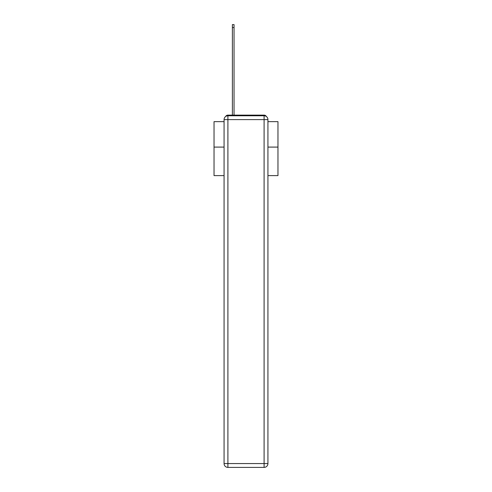 <?xml version="1.0" encoding="UTF-8"?>
<svg xmlns="http://www.w3.org/2000/svg" width="492" height="492" viewBox="0 0 492 492"><rect width="100%" height="100%" fill="white"/><g stroke="black" fill="none" stroke-linecap="round" stroke-linejoin="round"><path stroke-width="0.74" d="M267.931 175.607L277.968 175.607L277.968 121.653L267.931 121.653M224.069 147.096L214.032 147.096L214.032 121.653L224.069 121.653M214.032 147.096L214.032 175.607L224.069 175.607M266.369 116.512A2.558 2.558 0 0 0 264.093 115.128L227.907 115.128A2.558 2.558 0 0 0 225.631 116.512M277.968 147.096L267.931 147.096M227.907 115.128L232.384 115.128L232.384 24.6L234.044 24.6L234.044 115.128L236.025 115.128M255.975 115.128L264.093 115.128M227.907 115.768L264.093 115.768A3.838 3.838 0 0 1 267.931 119.605L267.931 463.562A3.838 3.838 0 0 1 264.093 467.4L227.907 467.4L227.907 463.562L264.093 463.562L264.093 119.605L227.907 119.605L227.907 463.562L224.069 463.562L224.069 119.605L227.907 119.605L227.907 115.768A3.838 3.838 0 0 0 224.069 119.605A3.838 3.838 0 0 1 227.907 115.768M224.069 463.562A3.838 3.838 0 0 0 227.907 467.4A3.838 3.838 0 0 1 224.069 463.562M264.093 467.4A3.838 3.838 0 0 0 267.931 463.562L264.093 463.562L264.093 467.4M267.931 119.605A3.838 3.838 0 0 0 264.093 115.768L264.093 119.605L267.931 119.605M232.384 27.54L234.044 27.54"/></g></svg>
